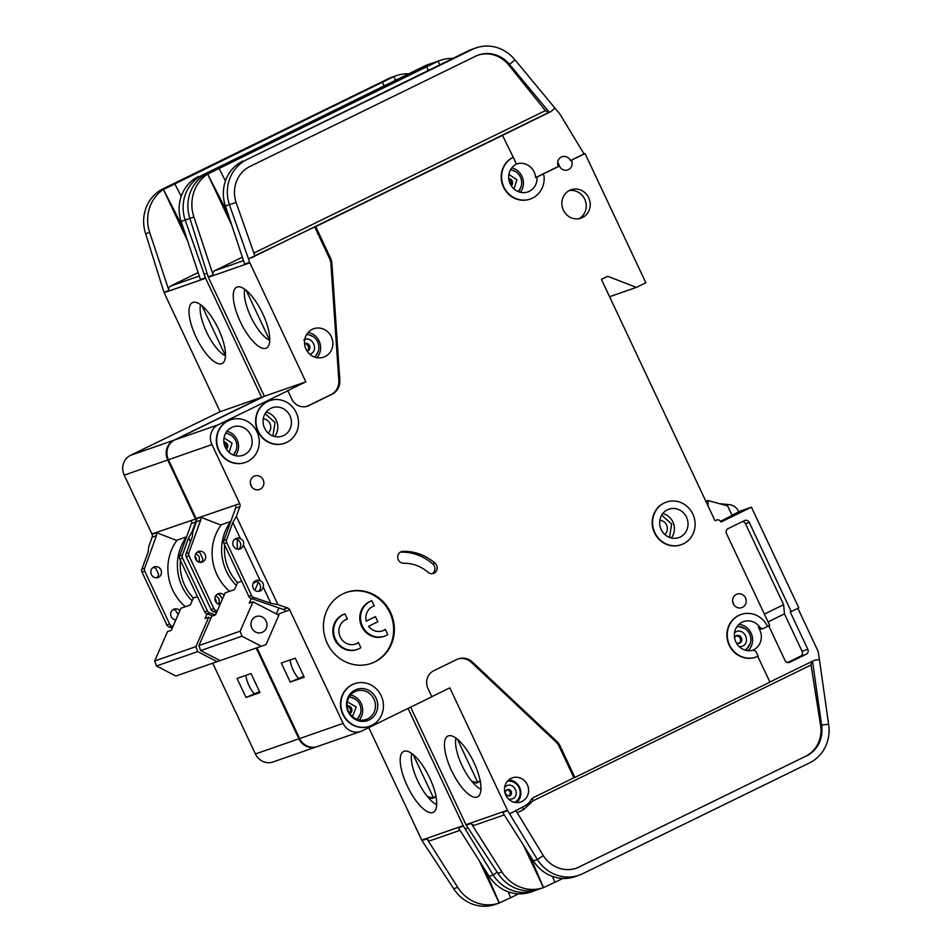 <?xml version="1.0" encoding="UTF-8"?>
<svg xmlns="http://www.w3.org/2000/svg" width="952" height="952" viewBox="0 0 952 952"><rect width="100%" height="100%" fill="white"/><g stroke="black" fill="none" stroke-linecap="round" stroke-linejoin="round"><path stroke-width="1.43" d="M178.155 614.576L175.596 610.411A5.641 5.284 70.8 0 0 172.836 609.732M179.857 610.696A5.641 5.284 70.8 0 0 170.801 615.349A5.641 5.284 70.8 0 0 175.811 619.954M156.556 577.804A5.641 5.284 70.8 0 0 158.639 574.365L155.759 568.249A5.641 5.284 70.8 0 0 152.998 567.57M158.556 577.305A5.641 5.284 70.8 0 0 154.295 566.88A5.641 5.284 70.8 0 0 151.273 574.246A5.641 5.284 70.8 0 0 158.556 577.305M195.731 553.885A5.641 5.284 -109.2 0 1 196.243 554.147C198.944 555.409 199.908 557.444 199.123 560.264A5.641 5.284 -109.2 0 1 198.54 561.977M196.457 560.407A5.641 5.284 70.8 0 0 195.065 556.42M215.569 596.047A5.641 5.284 -109.2 0 1 216.092 596.309C218.781 597.57 219.745 599.605 218.972 602.426A5.641 5.284 -109.2 0 1 218.389 604.139M216.294 602.568A5.641 5.284 70.8 0 0 214.902 598.582M200.539 304.688A30.833 10.781 -116 0 0 206.513 331.998A30.833 10.781 -116 0 0 225.517 355.822L201.967 305.782M196.017 336.984A33.855 11.84 64 0 1 193.542 302.272A33.855 11.84 64 0 1 218.508 329.154A33.855 11.84 64 0 1 223.113 362.819A33.855 11.84 64 0 1 196.017 336.984M411.74 753.508A30.833 10.781 -116 0 0 417.714 780.818A30.833 10.781 -116 0 0 427.46 796.622A30.833 10.781 -116 0 0 436.718 804.642M407.206 785.805A33.855 11.84 64 0 1 404.731 751.104A33.855 11.84 64 0 1 429.709 777.974A33.855 11.84 64 0 1 434.314 811.639A33.855 11.84 64 0 1 407.206 785.805M432.053 798.442L432.934 798.252M433.303 798.097L427.46 796.622M433.684 797.883L436.337 796.407M435.992 796.479L434.647 796.943A20.313 19.004 70.8 0 0 433.327 797.455L413.168 754.603M430.637 798.395L433.327 797.455M508.178 891.81L510.7 897.712L518.59 893.857M510.7 897.712L499.205 903.043L479.296 860.763M537.154 889.727A37.604 35.2 -109.2 0 1 534.81 890.644L530.68 892.083A37.604 35.2 -109.2 0 1 489.185 876.364L458.447 827.847L463.445 826.098L493.184 874.971L489.185 876.364M368.769 727.602L421.724 840.116L463.207 825.67L408.027 708.419M467.777 827.645L465.433 829.24M421.724 840.116A3.76 3.522 70.8 0 0 421.962 840.557L453.699 888.728A37.604 35.2 -109.2 0 0 495.326 904.4L499.336 903.008L484.842 869.509M460.018 830.322L431.125 840.378A3.76 3.522 -109.2 0 1 426.96 838.819L457.698 887.335A37.604 35.2 70.8 0 0 499.205 903.055M497.218 872.234L493.184 874.971A37.604 35.2 -109.2 0 0 534.81 890.644M243.652 406.266L261.61 397.246L220.126 411.692L164.125 292.692A3.76 3.522 70.8 0 1 163.946 292.24L145.668 233.799A37.604 35.2 -109.2 0 1 163.101 188.782L388.666 78.576A37.604 35.2 -109.2 0 1 392.295 77.064L396.294 75.672A37.604 35.2 70.8 0 0 393.783 76.66L395.58 80.17M172.99 626.404L171.824 626.011A3.76 3.522 -109.2 0 1 169.623 624.012L144.787 571.236A3.76 3.522 -109.2 0 1 144.633 568.225L156.402 535.69A3.76 3.522 70.8 0 0 156.306 532.822L151.904 533.965L124.224 475.143L167.707 459.995A15.042 14.078 -109.2 0 1 173.966 440.205L243.605 406.183M167.707 459.995L195.481 519.018A3.76 3.522 -109.2 0 1 195.636 522.029L191.388 523.505A3.76 3.522 70.8 0 0 191.233 520.506L151.904 533.965M212.736 615.849L206.81 613.826A3.76 3.522 -109.2 0 1 204.609 611.827L179.773 559.038A3.76 3.522 -109.2 0 1 179.619 556.039L182.367 555.087L188.591 537.88L192.125 531.74L195.636 522.029M192.125 531.74L192.709 533.001M256.195 648.05L298.904 738.812L255.422 753.948L212.712 663.199M316.885 746.689A15.042 14.078 -109.2 0 1 316.516 746.82A15.042 14.078 -109.2 0 1 298.904 738.812M316.516 746.82L273.034 761.969A15.042 14.078 -109.2 0 1 255.422 753.948M124.224 475.143A15.042 14.078 -109.2 0 1 130.483 455.353L220.126 411.692M156.402 535.69L152.153 537.166L148.643 546.888L148.107 551.981L141.884 569.189L144.633 568.225M152.153 537.166A3.76 3.522 70.8 0 0 152.058 534.31L156.306 532.822M205.43 277.794L200.432 279.531L181.154 221.435L185.152 220.043L205.43 277.794A3.76 3.522 -109.2 0 0 205.608 278.234L261.61 397.246M189.924 218.472L185.152 220.043A37.604 35.2 -109.2 0 1 202.586 175.025L425.258 65.688A37.604 35.2 -109.2 0 1 427.781 64.7L431.78 63.308A37.604 35.2 -109.2 0 1 434.183 62.57M384.061 85.799L382.371 82.205L163.435 189.484L183.534 228.587M187.603 240.868L163.423 189.484A37.604 35.2 70.8 0 0 149.666 232.407L168.944 290.503A3.76 3.522 -109.2 0 1 170.682 286.005L198.123 272.593M202.586 175.025L428.15 64.819A37.604 35.2 -109.2 0 1 431.78 63.308M388.666 78.576L392.664 77.183L382.371 82.205L384.192 85.739M181.213 196.338L174.704 183.676M181.154 221.435A37.604 35.2 -109.2 0 1 194.91 178.512L198.587 176.417M408.515 73.851A37.604 35.2 70.8 0 0 396.294 75.672M392.664 77.183L393.783 76.66M204.252 274.259L207.012 273.343M179.619 556.039L191.388 523.505M188.591 537.88L190.448 541.819M195.945 553.517L196.243 554.147M199.123 560.264L200.122 562.382M215.795 595.678L216.092 596.309M218.972 602.426L219.96 604.544M182.367 555.087A3.76 3.522 70.8 0 0 182.522 558.086L207.357 610.863A3.76 3.522 70.8 0 0 209.559 612.862L215.485 614.885L211.772 616.182L198.92 645.563L200.694 650.573L241.927 636.21L240.154 631.188L253.006 601.819L278.865 615.23L266.024 644.599L261.324 646.265L241.927 636.21M246.009 697.471L260.003 692.604L251.042 673.564L237.048 678.431L246.009 697.471L259.539 691.64M172.264 628.058L169.075 626.975A3.76 3.522 -109.2 0 1 166.874 624.964L142.038 572.188A3.76 3.522 -109.2 0 1 141.884 569.189M192.114 600.843A47.767 44.708 -109.2 0 1 186.556 536.857L176.441 540.379L156.628 532.668M261.324 646.265L175.858 676.039L156.461 665.983L154.688 660.962L167.54 631.592L171.289 630.283L180.928 608.257L190.293 604.984L193.339 598.023L197.445 596.595M217.092 661.676L197.695 651.62L195.922 646.598L208.774 617.229L210.844 618.3M156.461 665.983L197.695 651.62M207.048 613.909L205.025 618.526L208.774 617.229M154.688 660.962L195.922 646.598M180.464 560.49A45.125 42.245 70.8 0 0 193.339 598.023M177.06 540.165A47.767 44.708 70.8 0 0 185.366 606.71M245.806 675.384A36.105 33.796 70.8 0 0 254.017 693.556M222.387 599.177L219.841 595A5.641 5.284 70.8 0 0 217.068 594.322M224.089 595.286A5.641 5.284 70.8 0 0 215.033 599.938A5.641 5.284 70.8 0 0 220.043 604.544M200.789 562.394A5.641 5.284 70.8 0 0 202.871 558.967L199.991 552.838A5.641 5.284 70.8 0 0 197.231 552.16M202.788 561.894A5.641 5.284 70.8 0 0 198.528 551.47A5.641 5.284 70.8 0 0 195.505 558.836A5.641 5.284 70.8 0 0 202.788 561.894M240.475 538.737C243.176 539.998 244.14 542.033 243.355 544.853A5.641 5.284 -109.2 0 1 233.24 545.686A5.641 5.284 -109.2 0 1 240.475 538.737L232.823 522.47L226.6 539.677A3.76 3.522 70.8 0 0 226.755 542.676L251.59 595.452A3.76 3.522 70.8 0 0 253.791 597.463L270.856 603.282L263.204 587.015A5.641 5.284 -109.2 0 1 253.089 587.848A5.641 5.284 -109.2 0 1 260.324 580.898C263.014 582.16 263.978 584.195 263.204 587.015M238.535 549.256A5.641 5.284 70.8 0 0 234.965 539.01M258.373 591.418A5.641 5.284 70.8 0 0 254.803 581.172M283.648 435.528A15.042 14.078 70.8 0 0 290.241 416.512A15.042 14.078 70.8 0 0 272.296 407.718A15.042 14.078 70.8 0 0 270.844 408.325A15.042 14.078 70.8 0 0 264.24 427.341A15.042 14.078 70.8 0 0 282.197 436.135A15.042 14.078 70.8 0 0 283.648 435.528M244.39 454.711A15.042 14.078 70.8 0 0 250.995 435.683A15.042 14.078 70.8 0 0 233.038 426.901A15.042 14.078 70.8 0 0 231.586 427.507A15.042 14.078 70.8 0 0 224.993 446.524A15.042 14.078 70.8 0 0 242.939 455.306A15.042 14.078 70.8 0 0 244.39 454.711M347.361 619.026L344.945 613.885A18.802 17.6 -109.2 0 0 343.327 614.576A18.802 17.6 -109.2 0 0 335.068 638.352A18.802 17.6 -109.2 0 0 357.512 649.335A18.802 17.6 -109.2 0 0 359.32 648.574A18.802 17.6 -109.2 0 0 360.868 647.717L358.452 642.588A13.161 12.316 -109.2 0 1 356.917 643.481A13.161 12.316 -109.2 0 1 355.655 644.004A13.161 12.316 -109.2 0 1 339.947 636.317A13.161 12.316 -109.2 0 1 345.719 619.681A13.161 12.316 -109.2 0 1 346.992 619.145A13.161 12.316 -109.2 0 1 347.361 619.026L346.623 619.276M355.274 644.135A13.161 12.316 70.8 0 0 356.167 643.742A13.161 12.316 70.8 0 0 357.702 642.838L358.452 642.588M357.512 649.335L356.762 649.597A18.802 17.6 -109.2 0 1 334.319 638.613A18.802 17.6 -109.2 0 1 342.577 614.837A18.802 17.6 -109.2 0 1 344.196 614.147L344.945 613.885M371.851 600.736L374.267 605.877A13.161 12.316 -109.2 0 0 373.898 605.996A13.161 12.316 -109.2 0 0 366.211 621.168L375.445 616.658L377.849 621.751L368.602 626.273A13.161 12.316 -109.2 0 0 382.561 630.855A13.161 12.316 -109.2 0 0 383.834 630.331A13.161 12.316 -109.2 0 0 385.358 629.439L387.773 634.567A18.802 17.6 -109.2 0 1 386.226 635.436A18.802 17.6 -109.2 0 1 384.418 636.186A18.802 17.6 -109.2 0 1 361.986 625.202A18.802 17.6 -109.2 0 1 370.233 601.426A18.802 17.6 -109.2 0 1 371.851 600.736L371.101 600.998A18.802 17.6 -109.2 0 0 369.483 601.688A18.802 17.6 -109.2 0 0 361.236 625.464A18.802 17.6 -109.2 0 0 383.668 636.448L384.418 636.186M382.18 630.986A13.161 12.316 70.8 0 0 383.085 630.593A13.161 12.316 70.8 0 0 384.608 629.7L385.358 629.439M369.186 719.914A16.553 15.494 70.8 0 0 376.076 698.149A16.553 15.494 70.8 0 0 355.108 689.998A16.553 15.494 70.8 0 0 348.218 711.763A16.553 15.494 70.8 0 0 369.186 719.914M367.686 718.867A15.042 14.078 70.8 0 0 374.279 699.839A15.042 14.078 70.8 0 0 356.334 691.057A15.042 14.078 70.8 0 0 354.882 691.664A15.042 14.078 70.8 0 0 348.289 710.68A15.042 14.078 70.8 0 0 366.234 719.462A15.042 14.078 70.8 0 0 367.686 718.867M680.252 536.999A15.042 14.078 70.8 0 0 686.856 517.971A15.042 14.078 70.8 0 0 668.899 509.189A15.042 14.078 70.8 0 0 667.447 509.796A15.042 14.078 70.8 0 0 660.855 528.812A15.042 14.078 70.8 0 0 678.8 537.594A15.042 14.078 70.8 0 0 680.252 536.999M263.252 418.832A8.08 7.568 -109.2 0 1 268.214 433.041M659.867 520.292A8.08 7.568 -109.2 0 1 664.817 534.512M508.796 796.11A3.38 3.165 70.8 0 0 506.619 789.874M307.115 351.086A4.094 3.832 70.8 0 0 304.557 343.743M262.526 632.199A8.461 7.925 70.8 0 0 256.147 616.551A8.461 7.925 70.8 0 0 251.614 627.594A8.461 7.925 70.8 0 0 262.526 632.199M738.645 643.492A4.094 3.832 70.8 0 0 735.991 635.876M510.879 185.188A4.094 3.832 70.8 0 0 508.832 179.309M226.005 448.57A4.094 3.832 70.8 0 0 223.958 442.704M349.598 713.226A4.094 3.832 70.8 0 0 347.183 706.289M755.769 657.154A22.562 21.122 -109.2 0 1 755.591 657.213L755.959 657.082A22.562 21.122 -109.2 0 0 758.137 656.178L756.376 652.441A3.76 3.522 -109.2 0 0 752.27 650.347A15.042 14.078 -109.2 0 1 735.301 640.565A15.042 14.078 -109.2 0 1 742.143 622.18A15.042 14.078 -109.2 0 1 743.595 621.573A15.042 14.078 -109.2 0 1 759.66 626.999L758.292 627.475A15.042 14.078 -109.2 0 1 753.567 649.859A15.042 14.078 -109.2 0 1 752.615 650.276M515.794 164.28A15.042 14.078 -109.2 0 1 516.543 163.994A15.042 14.078 -109.2 0 1 535.631 177.56L541.938 174.668A1.499 1.404 -109.2 0 1 543.997 175.906A22.562 21.122 -109.2 0 1 530.288 199.028A22.562 21.122 -109.2 0 1 503.37 185.842A22.562 21.122 -109.2 0 1 513.271 157.318L502.489 135.351L315.719 226.6L330.427 257.873A15.042 14.078 -109.2 0 1 331.915 263.609L339.828 380.193A15.042 14.078 -109.2 0 1 332.07 394.247L308.841 405.6A13.542 12.674 -109.2 0 1 307.532 406.147A13.542 12.674 -109.2 0 1 291.681 398.924L287.849 390.772L286.849 391.117L305.842 381.835L264.358 396.282L208.357 277.282A3.76 3.522 70.8 0 1 208.179 276.842L189.9 218.389A37.604 35.2 -109.2 0 1 207.334 173.371L432.898 63.165A37.604 35.2 -109.2 0 1 436.528 61.654L440.526 60.262A37.604 35.2 70.8 0 0 438.015 61.249L439.812 64.76M513.271 157.318L515.853 162.816A1.499 1.404 -109.2 0 1 515.341 164.732A15.042 14.078 70.8 0 0 510.141 183.76A15.042 14.078 70.8 0 0 527.813 191.923A15.042 14.078 70.8 0 0 529.264 191.316A15.042 14.078 70.8 0 0 537.011 177.084M312.28 329.344A15.042 14.078 -109.2 0 1 313.732 328.738A15.042 14.078 -109.2 0 1 331.689 337.52A15.042 14.078 -109.2 0 1 325.084 356.548A15.042 14.078 -109.2 0 1 323.632 357.143A15.042 14.078 -109.2 0 1 305.687 348.361A15.042 14.078 -109.2 0 1 312.28 329.344M681.085 544.77A22.562 21.122 -109.2 0 1 680.894 544.83A22.562 21.122 -109.2 0 1 653.976 531.656A22.562 21.122 -109.2 0 1 663.877 503.12A22.562 21.122 -109.2 0 1 666.055 502.216A22.562 21.122 -109.2 0 1 666.245 502.156M683.453 543.794A22.562 21.122 -109.2 0 1 681.275 544.699A22.562 21.122 -109.2 0 1 654.345 531.525A22.562 21.122 -109.2 0 1 664.246 502.989A22.562 21.122 -109.2 0 1 666.424 502.085A22.562 21.122 -109.2 0 1 693.353 515.27A22.562 21.122 -109.2 0 1 683.453 543.794M254.101 476.262A7.14 6.688 -109.2 0 1 263.311 480.141A7.14 6.688 -109.2 0 1 259.491 489.471A7.14 6.688 -109.2 0 1 254.101 476.262M251.233 485.889A7.14 6.688 70.8 0 0 250.543 483.902M369.388 726.328A22.562 21.122 -109.2 0 1 369.197 726.4A22.562 21.122 -109.2 0 1 342.28 713.215A22.562 21.122 -109.2 0 1 352.18 684.69A22.562 21.122 -109.2 0 1 354.346 683.786A22.562 21.122 -109.2 0 1 354.537 683.714M371.744 725.364A22.562 21.122 -109.2 0 1 369.578 726.269A22.562 21.122 -109.2 0 1 342.649 713.084A22.562 21.122 -109.2 0 1 352.549 684.559A22.562 21.122 -109.2 0 1 354.727 683.655A22.562 21.122 -109.2 0 1 381.645 696.828A22.562 21.122 -109.2 0 1 371.744 725.364M342.922 593.858A37.604 35.2 -109.2 0 1 346.552 592.346A37.604 35.2 -109.2 0 1 391.415 614.326A37.604 35.2 -109.2 0 1 374.921 661.866A37.604 35.2 -109.2 0 1 371.292 663.377A37.604 35.2 -109.2 0 1 326.417 641.41A37.604 35.2 -109.2 0 1 342.922 593.858M370.911 663.508A37.604 35.2 70.8 0 0 374.172 662.128A37.604 35.2 70.8 0 0 390.748 614.778A37.604 35.2 70.8 0 0 346.171 592.489M569.653 190.352A15.042 14.078 -109.2 0 1 571.105 189.745A15.042 14.078 -109.2 0 1 589.05 198.54A15.042 14.078 -109.2 0 1 582.445 217.556A15.042 14.078 -109.2 0 1 580.994 218.163A15.042 14.078 -109.2 0 1 563.048 209.369A15.042 14.078 -109.2 0 1 569.653 190.352M578.947 218.698A15.042 14.078 70.8 0 0 585.349 200.717A15.042 14.078 70.8 0 0 569.153 190.602M245.223 462.482A22.562 21.122 -109.2 0 1 245.033 462.541A22.562 21.122 -109.2 0 1 218.115 449.368A22.562 21.122 -109.2 0 1 228.016 420.832A22.562 21.122 -109.2 0 1 230.194 419.927A22.562 21.122 -109.2 0 1 230.384 419.868M247.591 461.506A22.562 21.122 -109.2 0 1 245.414 462.41A22.562 21.122 -109.2 0 1 218.484 449.237A22.562 21.122 -109.2 0 1 228.385 420.701A22.562 21.122 -109.2 0 1 230.562 419.796A22.562 21.122 -109.2 0 1 257.492 432.981A22.562 21.122 -109.2 0 1 247.591 461.506M736.42 594.393A7.14 6.688 -109.2 0 1 745.63 598.284A7.14 6.688 -109.2 0 1 741.81 607.602A7.14 6.688 -109.2 0 1 736.42 594.393M733.552 604.02A7.14 6.688 70.8 0 0 732.861 602.045M403.707 563.298A6.021 5.629 -109.2 0 1 401.351 551.648A6.021 5.629 -109.2 0 1 402.958 551.351A49.647 46.469 -109.2 0 1 435.016 563.179A6.021 5.629 -109.2 0 1 433.493 573.402A6.021 5.629 -109.2 0 1 427.995 572.259A37.604 35.2 70.8 0 0 403.707 563.298M284.481 443.299A22.562 21.122 -109.2 0 1 284.291 443.37A22.562 21.122 -109.2 0 1 257.373 430.185A22.562 21.122 -109.2 0 1 267.274 401.661A22.562 21.122 -109.2 0 1 269.452 400.744A22.562 21.122 -109.2 0 1 269.63 400.685M286.849 442.323A22.562 21.122 -109.2 0 1 284.672 443.239A22.562 21.122 -109.2 0 1 257.742 430.054A22.562 21.122 -109.2 0 1 267.643 401.53A22.562 21.122 -109.2 0 1 269.821 400.613A22.562 21.122 -109.2 0 1 296.75 413.799A22.562 21.122 -109.2 0 1 286.849 442.323M559.395 166.088L558.396 166.433A7.14 6.688 -109.2 0 1 562.061 156.747A7.14 6.688 -109.2 0 1 570.427 160.555L571.426 160.21A7.14 6.688 -109.2 0 1 567.761 169.896A7.14 6.688 -109.2 0 1 559.395 166.088L541.569 174.799A1.499 1.404 -109.2 0 1 541.866 174.692M559.514 166.314A7.14 6.688 70.8 0 0 557.693 162.709M755.591 657.213A22.562 21.122 -109.2 0 1 728.661 644.04A22.562 21.122 -109.2 0 1 738.562 615.504A22.562 21.122 -109.2 0 1 740.739 614.599A22.562 21.122 -109.2 0 1 740.93 614.54M755.959 657.082A22.562 21.122 -109.2 0 1 729.042 643.909A22.562 21.122 -109.2 0 1 738.942 615.373A22.562 21.122 -109.2 0 1 741.12 614.468A22.562 21.122 -109.2 0 1 767.538 626.499L764.051 628.201A3.76 3.522 -109.2 0 1 759.66 626.999M244.771 289.277A30.833 10.781 -116 0 0 250.745 316.588A30.833 10.781 -116 0 0 269.749 340.411M240.249 321.574A33.855 11.84 64 0 1 237.774 286.873A33.855 11.84 64 0 1 262.752 313.743A33.855 11.84 64 0 1 267.345 347.409A33.855 11.84 64 0 1 240.249 321.574M511.117 778.355A12.781 11.971 -109.2 0 1 512.343 777.843A12.781 11.971 -109.2 0 1 527.598 785.305A12.781 11.971 -109.2 0 1 521.993 801.477A12.781 11.971 -109.2 0 1 520.756 801.989A12.781 11.971 -109.2 0 1 505.5 794.515A12.781 11.971 -109.2 0 1 511.117 778.355M455.972 738.097A30.833 10.781 -116 0 0 461.946 765.408A30.833 10.781 -116 0 0 471.692 781.211A30.833 10.781 -116 0 0 480.95 789.232M451.45 770.406A33.855 11.84 64 0 1 448.975 735.694A33.855 11.84 64 0 1 473.941 762.564A33.855 11.84 64 0 1 478.547 796.229A33.855 11.84 64 0 1 451.45 770.406M476.286 783.032L477.166 782.841M477.535 782.687L471.692 781.211M477.916 782.473L480.57 780.997M480.224 781.068L478.88 781.532A20.313 19.004 70.8 0 0 477.559 782.056L457.4 739.192M474.87 782.984L477.559 782.056M552.41 876.399L554.933 882.302L562.822 878.446M554.933 882.302L543.437 887.633L523.529 845.352M769.87 682.037L814.507 660.224L819.422 659.569L828.597 724.186A37.604 35.2 -109.2 0 1 809.616 762.849L582.672 873.722A37.604 35.2 -109.2 0 1 579.042 875.233A37.604 35.2 -109.2 0 1 537.416 859.561L533.418 860.953L502.68 812.437L507.678 810.699L537.416 859.561L543.271 855.586L515.805 810.354M533.418 860.953A37.604 35.2 -109.2 0 0 574.925 876.673L579.042 875.233M410.633 707.146L465.956 824.706L507.44 810.259L449.832 687.856L431.791 696.674M509.665 813.829L524.231 806.237A18.052 16.898 70.8 0 0 531.038 799.954A7.521 7.045 -109.2 0 1 533.87 797.348L573.913 777.772L559.205 746.511A15.042 14.078 70.8 0 0 555.754 741.739L471.478 662.449A15.042 14.078 70.8 0 0 457.829 659.046M277.448 614.492L285.505 611.446A3.76 3.522 70.8 0 0 283.315 609.435L287.563 607.959A3.76 3.522 -109.2 0 1 289.753 609.958L343.137 723.401L299.654 738.55A15.042 14.078 -109.2 0 0 317.266 746.558L360.748 731.422A15.042 14.078 -109.2 0 0 362.2 730.815L431.839 696.781L428.007 688.617A13.542 12.674 -109.2 0 1 433.636 670.815L456.877 659.462A15.042 14.078 -109.2 0 1 458.317 658.855A15.042 14.078 -109.2 0 1 472.478 662.104L556.753 741.382A15.042 14.078 -109.2 0 1 560.204 746.166L574.913 777.427L769.918 682.156L757.78 656.344M465.956 824.706A3.76 3.522 70.8 0 0 466.194 825.146L497.932 873.317A37.604 35.2 -109.2 0 0 539.558 888.989L543.568 887.597L529.074 854.099M504.251 814.912L475.357 824.967A3.76 3.522 -109.2 0 1 471.192 823.409L501.93 871.925A37.604 35.2 70.8 0 0 543.437 887.645M797.859 608.28L817.637 650.335A7.521 7.045 -109.2 0 1 818.303 652.501L819.422 659.569M720.604 521.303L732.088 515.425M576.067 868.307A30.083 28.167 70.8 0 0 578.471 867.272L805.416 756.388A30.083 28.167 70.8 0 0 820.6 725.46L811.033 664.996L533.156 800.763A3.011 1.047 64 0 1 532.549 798.192M579.471 866.927A30.083 28.167 -109.2 0 1 576.567 868.129A30.083 28.167 -109.2 0 1 543.271 855.586M828.597 724.186L821.6 725.115A30.083 28.167 -109.2 0 1 806.415 756.043M574.913 777.427L573.913 777.772M530.097 199.087A22.562 21.122 -109.2 0 1 529.919 199.158A22.562 21.122 -109.2 0 1 502.989 185.973A22.562 21.122 -109.2 0 1 512.89 157.449M217.223 611.005L216.056 610.601A3.76 3.522 -109.2 0 1 213.855 608.602L189.02 555.825A3.76 3.522 -109.2 0 1 188.865 552.826L200.634 520.28A3.76 3.522 70.8 0 0 200.539 517.412L196.136 518.554L168.456 459.733L211.939 444.584A15.042 14.078 -109.2 0 1 218.198 424.794L287.849 390.772M211.939 444.584L239.714 503.62A3.76 3.522 -109.2 0 1 239.868 506.619L235.62 508.094A3.76 3.522 70.8 0 0 235.465 505.095L196.136 518.554M232.823 522.47L236.358 516.329L239.868 506.619M236.358 516.329L277.925 604.663L270.856 603.282M287.563 607.959L277.925 604.663M360.748 731.422A15.042 14.078 -109.2 0 1 343.137 723.401M767.514 626.452L769.692 625.393L726.495 533.584A3.76 3.522 -109.2 0 1 728.054 528.646L744.512 520.601A3.76 3.522 -109.2 0 1 749.283 522.446L791.207 611.541L798.799 607.828L751.437 507.178L721.045 522.029A3.76 3.522 70.8 0 0 716.285 520.173L715.023 520.792L601.414 279.376L607.745 276.282L636.341 287.409L645.837 282.768L585.04 153.558L571.426 160.21M168.456 459.733A15.042 14.078 -109.2 0 1 174.716 439.943L264.358 396.282M299.654 738.55L256.945 647.788M200.634 520.28L196.386 521.767L192.875 531.478L192.34 536.571L186.116 553.778L188.865 552.826M196.386 521.767A3.76 3.522 70.8 0 0 196.29 518.899L200.539 517.412M751.437 507.178L740.692 510.926L731.981 515.187M791.207 611.541L790.208 611.886L807.808 649.288A3.76 3.522 -109.2 0 1 806.237 654.238L789.779 662.271A3.76 3.522 -109.2 0 1 785.007 660.426L768.74 625.857M763.683 628.356L762.314 628.832A3.76 3.522 -109.2 0 1 758.292 627.475M578.471 867.272L805.416 756.388M812.532 661.2L821.6 725.115L820.6 725.46M811.544 661.545L811.033 664.996M305.842 381.835L249.84 262.835A3.76 3.522 -109.2 0 1 249.662 262.383L244.664 264.12L225.386 206.025L236.072 202.431A30.083 28.167 -109.2 0 1 250.019 166.421L475.583 56.216A30.083 28.167 -109.2 0 1 478.487 55.002A30.083 28.167 -109.2 0 1 509.713 64.641L549.352 112.312L550.982 111.515L502.489 135.351M269.737 340.411L246.199 290.372M307.032 406.314A13.542 12.674 70.8 0 0 307.841 405.945L331.07 394.604A15.042 14.078 70.8 0 0 338.829 380.55L330.915 263.954A15.042 14.078 70.8 0 0 329.428 258.218L314.719 226.945L248.484 258.849L229.384 204.632A37.604 35.2 -109.2 0 1 246.818 159.615L469.491 50.277A37.604 35.2 -109.2 0 1 472.013 49.29L476.012 47.898A37.604 35.2 -109.2 0 1 515.044 59.952L559.514 113.621A7.521 7.045 70.8 0 1 560.085 114.418L584.04 153.915L570.427 160.555M428.293 70.388L426.603 66.795L207.667 174.073L227.766 213.177M231.836 225.457L207.655 174.073A37.604 35.2 70.8 0 0 193.899 216.996L213.177 275.092A3.76 3.522 -109.2 0 1 214.914 270.594L242.355 257.183M246.818 159.615L472.382 49.409A37.604 35.2 -109.2 0 1 476.012 47.898M432.898 63.165L436.897 61.773L426.603 66.795L428.424 70.329M225.445 180.928L218.936 168.266M225.386 206.025A37.604 35.2 -109.2 0 1 239.142 163.113L242.82 161.007M253.898 253.042L545.425 110.611L508.713 64.986L515.044 59.952M452.747 58.441A37.604 35.2 70.8 0 0 440.526 60.262M436.897 61.773L438.015 61.249M248.484 258.849L249.662 262.383M508.713 64.986A30.083 28.167 70.8 0 0 477.987 55.18M550.982 111.515L554.992 107.992M251.399 257.885L254.993 256.124L236.072 202.431M558.396 166.433L535.631 177.56M315.719 226.6L314.719 226.945M545.425 110.611L548.352 112.657L549.352 112.312M283.315 609.435L251.042 598.415A3.76 3.522 -109.2 0 1 248.841 596.416L224.006 543.628A3.76 3.522 -109.2 0 1 223.851 540.629L235.62 508.094M243.355 544.853L260.324 580.898M290.241 682.06L304.235 677.193L295.275 658.153L281.28 663.02L290.241 682.06L303.771 676.229M764.373 614.088L783.615 604.687L745.535 523.755A3.76 3.522 70.8 0 0 742.5 521.577M783.615 604.687L784.46 613.885L768.05 621.906M787.601 662.532L800.489 656.237A3.76 3.522 70.8 0 0 802.06 651.287L784.46 613.885M636.341 287.409L609.577 296.726M585.04 153.558L584.04 153.915M432.315 573.663A6.021 5.629 70.8 0 0 432.767 563.953A49.647 46.469 70.8 0 0 400.709 552.136A6.021 5.629 70.8 0 0 400.28 552.172M216.497 612.648L213.308 611.565A3.76 3.522 -109.2 0 1 211.106 609.566L186.271 556.777A3.76 3.522 -109.2 0 1 186.116 553.778M236.346 585.432A47.767 44.708 -109.2 0 1 230.789 521.446L220.674 524.968L200.86 517.257M732.195 515.639L727.602 505.869L707.967 500.562L708.098 506.083M507.356 781.294A11.281 10.555 -109.2 0 1 519.53 788.875A11.281 10.555 -109.2 0 1 514.699 802.369M349.075 697.114A12.412 11.614 -109.2 0 1 360.249 705.622A12.412 11.614 -109.2 0 1 356.786 719.224M220.09 660.628L200.694 650.573M251.28 598.499L249.257 603.128L253.006 601.819M225.6 433.303A12.412 11.614 -109.2 0 1 236.096 441.764A12.412 11.614 -109.2 0 1 233.121 454.925M510.474 169.92A12.412 11.614 -109.2 0 1 520.97 178.381A12.412 11.614 -109.2 0 1 518.007 191.53M719.307 503.632L729.482 504.667A11.281 10.555 -109.2 0 1 738.395 511.176L738.716 511.89M224.696 545.079A45.125 42.245 70.8 0 0 237.583 582.612L234.537 589.574L225.16 592.846L215.521 614.873M198.92 645.563L240.154 631.188M254.886 590.252L258.337 582.374M278.888 607.923L276.282 613.885M357.369 719.438L360.38 713.833M355.263 699.113L349.408 696.578M705.848 501.299L707.967 500.562M705.86 501.347L707.657 500.716M736.8 626.88A12.412 11.614 -109.2 0 1 750.14 635.222A12.412 11.614 -109.2 0 1 744.869 650.049M257.219 581.672L253.22 583.064M237.583 582.612L241.677 581.184M669.482 537.404L671.66 524.04L661.723 515.127M233.621 455.115L236.215 449.975M231.11 435.266L225.862 432.839M272.879 435.945L275.057 422.569L265.12 413.656M306.58 334.616A12.412 11.614 -109.2 0 1 318.158 343.125A12.412 11.614 -109.2 0 1 314.374 356.976M518.495 191.733L521.101 186.592M515.984 171.872L510.736 169.444M745.88 650.335L750.271 643.433M745.154 628.713L737.419 626.035M374.267 605.877L373.529 606.138M366.187 621.073L375.445 616.658M315.029 357.214L318.289 351.336M313.172 336.615L306.96 334.033M237.453 539.546A48.136 45.053 70.8 0 0 237.5 549.185M253.982 581.922A48.136 45.053 70.8 0 0 254.696 582.553M221.292 524.754A47.767 44.708 70.8 0 0 229.599 591.299M290.039 659.974A36.105 33.796 70.8 0 0 298.25 678.145M421.962 840.557L426.96 838.819M457.698 887.335L453.699 888.728M205.608 278.234L164.125 292.692M199.265 276.044L170.682 286.005M428.15 64.819L424.152 66.212M167.1 187.389L163.101 188.782M168.944 290.503L163.946 292.24M145.668 233.799L149.666 232.407M130.483 455.353L173.966 440.205M195.481 519.018L191.233 520.506M206.81 613.826L209.559 612.862M169.075 626.975L171.824 626.011M204.609 611.827L207.357 610.863M179.773 559.038L182.522 558.086M166.874 624.964L169.623 624.012M142.038 572.188L144.787 571.236M506.952 789.684A3.38 3.165 -109.2 0 1 511.236 791.564A3.38 3.165 -109.2 0 1 509.415 795.979C504.976 794.825 504.143 792.73 506.916 789.708L507.19 789.589M504.667 787.256L506.512 785.888C514.104 781.735 520.53 795.384 512.592 798.811L508.892 799.382M304.545 343.529A4.094 3.832 -109.2 0 1 307.686 351.086A4.094 3.832 -109.2 0 1 307.282 351.252L307.234 351.264M303.843 339.84C312.185 335.271 319.253 350.288 310.53 354.049L309.935 354.311M736.574 635.603L736.229 635.757A4.094 3.832 -109.2 0 1 741.465 638.007A4.094 3.832 -109.2 0 1 739.264 643.35L736.42 643.016M734.539 632.747L735.825 631.938C744.167 627.368 751.235 642.386 742.512 646.146L739.454 646.848M508.749 178.571A4.094 3.832 -109.2 0 1 511.272 185.819M508.903 174.442L516.948 179.785L513.973 188.96M223.875 441.954A4.094 3.832 -109.2 0 1 226.397 449.213M224.029 437.825L232.074 443.168L229.087 452.355M347.147 705.884A4.094 3.832 -109.2 0 1 349.824 713.56M347.349 701.826L356.203 706.955L352.502 716.606M274.688 436.504A15.042 14.078 70.8 0 0 266.179 412.097M235.43 455.675A15.042 14.078 70.8 0 0 226.933 431.28M671.291 537.963A15.042 14.078 70.8 0 0 662.794 513.568M359.249 719.95A15.042 14.078 70.8 0 0 361.831 705.075A15.042 14.078 70.8 0 0 350.562 695.019M748.058 650.68A15.042 14.078 70.8 0 0 751.711 634.675A15.042 14.078 70.8 0 0 738.907 624.405M520.304 192.292A15.042 14.078 70.8 0 0 511.807 167.885M316.957 357.69A15.042 14.078 70.8 0 0 319.741 342.577A15.042 14.078 70.8 0 0 308.162 332.462M516.627 802.607A12.781 11.971 70.8 0 0 520.113 788.673A12.781 11.971 70.8 0 0 508.725 779.914M466.194 825.146L471.192 823.409M501.93 871.925L497.932 873.317M559.205 746.511L560.204 746.166M555.754 741.739L556.753 741.382M471.478 662.449L472.478 662.104M533.156 800.763L523.517 809.652A3.011 1.047 64 0 1 522.981 806.844M531.454 802.334A3.011 0.833 31.1 0 1 530.181 801.239M523.517 809.652L517.245 812.711M249.84 262.835L208.357 277.282M243.51 260.634L214.914 270.594M472.382 49.409L468.384 50.801M211.332 171.979L207.334 173.371M213.177 275.092L208.179 276.842M189.9 218.389L193.899 216.996M254.946 256.005L548.352 112.657M330.427 257.873L329.428 258.218M331.915 263.609L330.915 263.954M338.829 380.55L339.828 380.193M332.07 394.247L331.07 394.604M308.841 405.6L307.841 405.945M174.716 439.943L218.198 424.794M239.714 503.62L235.465 505.095M223.851 540.629L226.6 539.677M251.042 598.415L253.791 597.463M285.505 611.446L289.753 609.958M745.535 523.755L749.283 522.446M807.808 649.288L802.06 651.287M402.958 551.351L400.709 552.136M432.767 563.953L435.016 563.179M213.308 611.565L216.056 610.601M800.489 656.237L806.237 654.238M789.779 662.271L789.029 662.532M248.841 596.416L251.59 595.452M224.006 543.628L226.755 542.676M211.106 609.566L213.855 608.602M186.271 556.777L189.02 555.825M734.539 637.638L736.229 635.757"/></g></svg>
